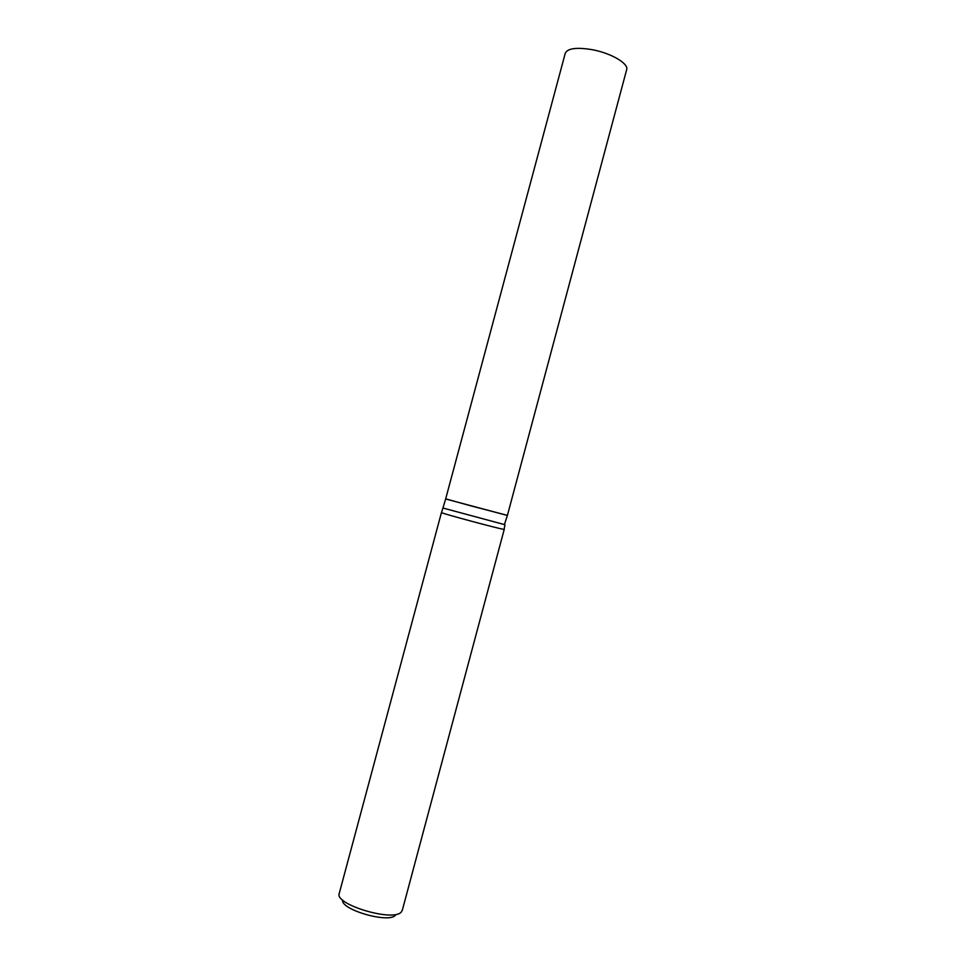 <?xml version="1.0" encoding="UTF-8"?>
<svg xmlns="http://www.w3.org/2000/svg" width="966" height="966" viewBox="0 0 966 966"><rect width="100%" height="100%" fill="white"/><g stroke="black" fill="none" stroke-linecap="round" stroke-linejoin="round"><path stroke-width="1.45" d="M626.656 69.685C628.951 63.659 611.164 53.142 592.23 49.689C576.642 47.117 567.658 48.3 565.267 53.239L445.688 498.842L470.031 505.629L507.416 515.373L626.656 69.685M506.788 515.289L445.664 498.975L441.559 512.535M395.432 915.237C388.827 923.677 340.334 909.634 342.616 899.974M402.339 910.177L401.301 912.013C393.379 922.204 334.151 904.43 339.235 893.478L339.295 893.284M504.143 529.308L503.684 529.344C498.927 528.8 441.909 513.453 441.522 512.62M507.379 515.506L504.409 524.574L443.213 508.092M441.45 512.56L339.235 893.478M504.94 524.635L504.131 529.404M504.228 529.38L402.291 910.37"/></g></svg>

